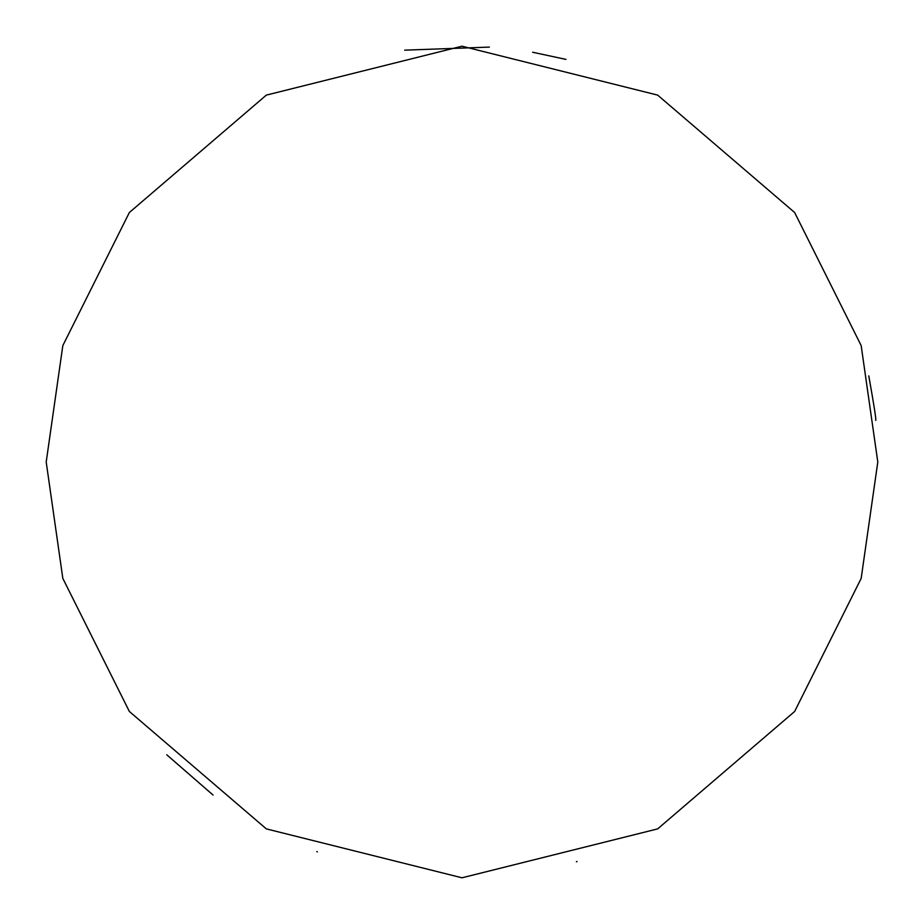 <?xml version="1.0" encoding="UTF-8"?>
<svg xmlns="http://www.w3.org/2000/svg" width="924" height="924" viewBox="0 0 924 924"><rect width="100%" height="100%" fill="white"/><g stroke="black" fill="none" stroke-linecap="round" stroke-linejoin="round"><path stroke-width="1.39" d="M877.8 462L861.168 578.424L794.64 711.48L657.669 828.886L462 877.8L266.331 828.886L129.36 711.48L62.832 578.424L46.2 462L62.832 345.576L129.36 212.52L266.331 95.114L462 46.2L657.669 95.114L794.64 212.52L861.168 345.576L877.8 462M317.394 851.847L316.77 851.616M213.051 795.044L166.782 754.804M404.7 50.162L489.373 47.101M532.651 52.241L565.95 59.402M577.119 861.549L576.403 861.757M875.721 420.42C876.345 420.154 874.035 405.301 868.779 375.86"/></g></svg>
